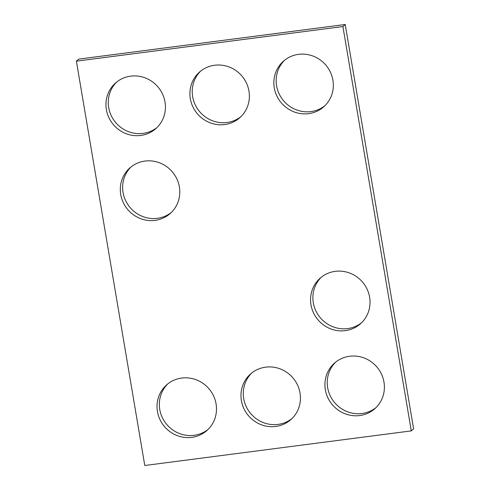 <?xml version="1.0" encoding="UTF-8"?>
<svg xmlns="http://www.w3.org/2000/svg" width="490" height="490" viewBox="0 0 490 490"><rect width="100%" height="100%" fill="white"/><g stroke="black" fill="none" stroke-linecap="round" stroke-linejoin="round"><path stroke-width="0.73" d="M411.294 430.888L342.902 26.552L76.391 61.164L144.777 465.5L411.294 430.888L413.609 428.836L345.223 24.5L342.902 26.552M345.223 24.5L78.706 59.112L76.391 61.164M156.996 127.541A30.441 29.186 48.5 0 1 143.025 133.403A30.441 29.186 48.5 0 1 111.677 116.547A30.441 29.186 48.5 0 1 116.706 82.014M140.704 135.454A30.441 29.186 48.5 0 1 109.007 117.876A30.441 29.186 48.5 0 1 115.517 83.006A30.441 29.186 48.5 0 1 157.547 86.461A30.441 29.186 48.5 0 1 155.863 128.594A30.441 29.186 48.5 0 1 140.704 135.454M171.353 212.452A30.441 29.186 48.5 0 1 157.382 218.313A30.441 29.186 48.5 0 1 126.04 201.457A30.441 29.186 48.5 0 1 131.063 166.925M155.067 220.365A30.441 29.186 48.5 0 1 123.364 202.787A30.441 29.186 48.5 0 1 129.881 167.917A30.441 29.186 48.5 0 1 171.904 171.371A30.441 29.186 48.5 0 1 170.226 213.505A30.441 29.186 48.5 0 1 155.067 220.365M240.945 116.638A30.441 29.186 48.5 0 1 226.974 122.5A30.441 29.186 48.5 0 1 195.632 105.644A30.441 29.186 48.5 0 1 200.655 71.111M224.659 124.552A30.441 29.186 48.5 0 1 192.956 106.973A30.441 29.186 48.5 0 1 199.467 72.104A30.441 29.186 48.5 0 1 241.496 75.558A30.441 29.186 48.5 0 1 239.818 117.692A30.441 29.186 48.5 0 1 224.659 124.552M324.901 105.736A30.441 29.186 48.5 0 1 310.93 111.597A30.441 29.186 48.5 0 1 279.582 94.742A30.441 29.186 48.5 0 1 284.61 60.209M308.608 113.649A30.441 29.186 48.5 0 1 276.911 96.071A30.441 29.186 48.5 0 1 283.422 61.201A30.441 29.186 48.5 0 1 325.452 64.656A30.441 29.186 48.5 0 1 323.768 106.789A30.441 29.186 48.5 0 1 308.608 113.649M251.719 373.019A30.441 29.186 -131.5 0 0 246.697 407.545A30.441 29.186 -131.5 0 0 278.038 424.407A30.441 29.186 -131.5 0 0 292.009 418.54M275.723 426.459A30.441 29.186 -131.5 0 0 290.876 419.599A30.441 29.186 -131.5 0 0 292.561 377.465A30.441 29.186 -131.5 0 0 250.531 374.011A30.441 29.186 -131.5 0 0 244.02 408.874A30.441 29.186 -131.5 0 0 275.723 426.459M361.602 322.726A30.441 29.186 48.5 0 1 347.63 328.594A30.441 29.186 48.5 0 1 316.289 311.732A30.441 29.186 48.5 0 1 321.311 277.205M345.309 330.646A30.441 29.186 48.5 0 1 313.612 313.061A30.441 29.186 48.5 0 1 320.123 278.197A30.441 29.186 48.5 0 1 362.153 281.652A30.441 29.186 48.5 0 1 360.469 323.786A30.441 29.186 48.5 0 1 345.309 330.646M335.675 362.116A30.441 29.186 -131.5 0 0 330.646 396.643A30.441 29.186 -131.5 0 0 361.988 413.505A30.441 29.186 -131.5 0 0 375.959 407.637M359.672 415.557A30.441 29.186 -131.5 0 0 374.832 408.697A30.441 29.186 -131.5 0 0 376.516 366.563A30.441 29.186 -131.5 0 0 334.486 363.108A30.441 29.186 -131.5 0 0 327.975 397.972A30.441 29.186 -131.5 0 0 359.672 415.557M167.77 383.921A30.441 29.186 -131.5 0 0 162.741 418.448A30.441 29.186 -131.5 0 0 194.083 435.31A30.441 29.186 -131.5 0 0 208.054 429.442M191.768 437.362A30.441 29.186 -131.5 0 0 206.927 430.502A30.441 29.186 -131.5 0 0 208.611 388.368A30.441 29.186 -131.5 0 0 166.582 384.913A30.441 29.186 -131.5 0 0 160.071 419.777A30.441 29.186 -131.5 0 0 191.768 437.362"/></g></svg>
